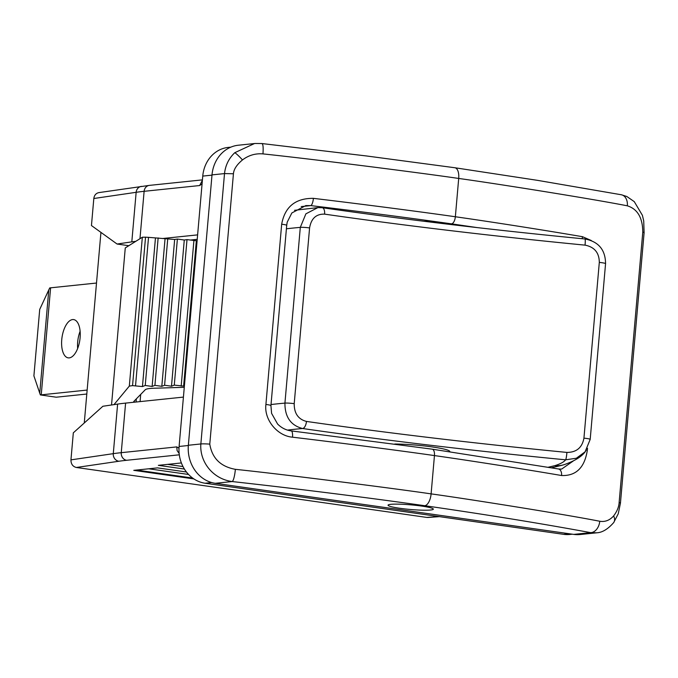<?xml version="1.0" encoding="UTF-8"?>
<svg xmlns="http://www.w3.org/2000/svg" width="678" height="678" viewBox="0 0 678 678"><rect width="100%" height="100%" fill="white"/><g stroke="black" fill="none" stroke-linecap="round" stroke-linejoin="round"><path stroke-width="1.02" d="M562.138 465.227L564.071 464.684A22.738 21.967 -107.8 0 1 555.172 465.557A22.738 2.331 5 0 1 554.824 465.659A22.738 21.637 76.4 0 0 562.138 465.227L551.443 467.786M583.936 438.149C582.173 447.641 576.503 452.395 566.918 452.421A682.093 69.893 -175 0 1 306.464 421.428C298.227 419.284 294.142 413.36 294.21 403.673L309.583 227.927C311.194 218.477 316.202 213.875 324.601 214.138A682.093 69.893 5 0 0 585.055 245.139C594.47 246.995 599.225 252.758 599.31 262.411L583.936 438.149A6.822 0.695 5 0 1 590.191 439.395L605.564 263.657A6.822 0.695 -175 0 0 599.31 262.411M449.785 451.718L449.794 451.556A34.103 3.492 -175 0 0 430.776 446.734A34.103 3.492 -175 0 0 394.774 444.014M590.174 439.446L585.097 451.811L576.376 458.235L565.63 459.82A374.697 38.392 5 0 1 555.172 465.557M287.497 430.106A374.697 38.392 5 0 1 302.574 428.513C290.752 425.437 284.862 416.97 284.93 403.113A6.822 0.695 5 0 1 294.21 403.673M309.583 227.927A6.822 0.695 -175 0 0 300.303 227.376L305.897 213.833L317.897 207.595M423.521 221.223A34.103 3.492 5 0 1 451.523 223.85A34.103 3.492 5 0 1 463.599 226.037M183.416 397.096L125.591 403.105A227.367 23.298 -175 0 0 117.616 404.096L102.887 406.258L73.317 432.835L70.953 459.87C70.961 464.015 72.758 466.557 76.36 467.481L118.904 461.243A220.545 22.594 5 0 1 126.633 460.286L179.306 454.811M197.612 234.876L162.44 238.529M621.48 194.789A11.365 8.026 100.9 0 1 627.345 205.824C637.523 208.994 642.668 217.748 642.786 232.088L619.133 502.457L620.446 503.127L644.1 232.757L643.719 220.952L642.413 215.341L634.261 201.629L626.819 196.501L621.395 194.772L537.705 180.382L454.913 167.754L366.4 155.957L261.979 143.55L255.14 143.482L238.359 145.219A34.103 29.976 84.1 0 0 212.011 174.89L188.357 445.26A34.103 29.976 84.1 0 0 215.273 483.312L573.749 534.391A34.103 29.976 84.1 0 0 580.232 534.518L596.386 532.84M148.736 468.786L188.569 474.464M192.628 478.049L136.541 470.057M254.504 143.541L234.774 152.703C228.85 158.355 225.427 165.322 224.511 173.585L233.435 173.754C233.783 169.288 236.791 164.678 242.478 159.932C248.631 155.279 255.462 153.262 262.962 153.898C263.445 147.126 263.039 143.694 261.75 143.592M619.133 502.457C618.895 506.907 617.065 511.39 613.632 515.907C609.734 520.331 605.107 522.111 599.75 521.255C563.647 514.161 468.396 499.025 431.106 493.881L434.454 455.582C406.741 451.59 347.763 443.776 292.506 437.183C277.09 435.912 263.954 419.521 265.912 404.469L281.675 224.223C284.853 206.815 295.43 198.188 313.397 198.349A6.822 2.017 96.8 0 1 310.736 205.603C359.391 211.417 406.317 217.502 451.523 223.85L477.176 227.596M313.397 198.349C368.654 204.951 427.632 212.765 455.353 216.757C483.389 220.706 537.569 229.02 582.478 236.698L591.301 240.521M587.495 448.294L587.317 450.277C584.648 467.634 576.071 476.049 561.587 475.524A6.822 4.229 -80.3 0 0 558.519 468.99M599.75 521.255A11.365 8.026 100.8 0 1 590.665 532.637L596.742 532.798M390.782 504.33A22.738 2.331 -175 0 0 388.045 505.186A22.738 2.331 -175 0 0 410.495 509.492A22.738 2.331 -175 0 0 433.344 509.153A22.738 2.331 -175 0 0 416.36 505.398A22.738 2.331 -175 0 0 390.782 504.33M188.357 445.26L200.858 443.954C199.485 461.489 212.587 478.965 232.181 481.55C299.278 489.016 363.459 497.067 424.725 505.712A11.365 5.297 -81.9 0 0 431.106 493.881C395.215 488.592 287.294 474.778 235.368 469.329C220.63 466.634 212.104 458.235 209.782 444.124L233.435 173.754M582.478 236.698A6.822 4.237 99.7 0 1 582.114 238.707M573.241 461.015L561.63 469.083L558.443 468.973L432.183 449.167L291.243 430.894C286.091 430.25 281.548 427.962 277.599 424.03L271.59 413.368L270.937 405.588A6.822 0.695 5 0 0 265.912 404.469M292.506 437.183A6.822 2.017 -83.2 0 0 291.269 430.903M270.937 405.588L286.709 225.342L287.218 222.138L291.862 212.951L305.829 205.578L310.736 205.603L301.218 206.587M128.82 245.707L117.074 244.029L91.454 225.545L93.818 198.51C94.301 195.213 95.988 193.247 98.878 192.611L149.389 185.382A6.822 5.992 84.1 0 0 144.117 191.315L139.973 238.715M181.382 462.938L158.338 465.337L184.399 469.049M438.861 516.56L426.835 517.424L76.36 467.481M193.857 478.905L133.769 470.346L157.508 467.879L186.45 471.998M167.593 464.371L182.992 466.566M179.153 453.489L177.111 450.633L176.772 446.904L121.252 452.675A6.822 5.992 84.1 0 0 126.633 460.286M426.835 517.424L427.971 517.467M117.074 244.029L131.812 241.868A227.367 23.298 5 0 1 135.786 241.334M197.222 239.334L190.179 240.063M202.078 183.857L199.637 185.543L202.383 180.331M100.937 232.393L84.267 422.996M140.702 394.401L140.075 401.605M111.531 404.986L125.269 247.928L142.338 237.224L145.541 237.181L132.549 385.621L142.448 386.57L145.236 385.468L152.135 386.452L154.915 385.35L161.813 386.333L164.593 385.24L171.492 386.223L174.28 385.121L184.374 386.18M135.549 385.587L148.524 237.351L145.541 237.181M148.524 237.351L174.661 239.47L177.382 239.046L184.28 240.029L187.009 239.614L197.086 240.843M184.272 387.299L156.05 388.18C149.965 388.282 146.397 388.774 145.346 389.664L133.719 401.529L135.041 402.122M132.549 385.621L129.32 386.096L142.338 237.224M113.98 404.63L129.32 386.096M142.448 386.57L155.423 238.334M145.236 385.468L158.143 237.919M152.135 386.452L165.042 238.902M154.915 385.35L167.763 238.486M161.813 386.333L174.661 239.47M164.593 385.24L177.382 239.046M171.492 386.223L184.28 240.029M174.28 385.121L187.009 239.614M181.179 386.104L193.908 240.597M183.628 386.07L196.349 240.741M86.801 394.028L57.172 397.105A45.477 4.661 5 0 1 56.24 397.198L40.375 394.935A45.477 4.661 5 0 1 41.239 394.842L50.604 287.819A45.477 4.661 -175 0 0 49.74 287.913L48.791 289.887L39.748 393.172L40.375 394.935M80.114 331.271A19.323 9.009 -81.9 0 0 77.665 348.458M96.505 283.04L50.604 287.819M87.148 390.062L41.239 394.842M80.097 337.771A19.323 9.009 98.1 0 1 68.198 357.857A19.323 9.009 98.1 0 1 62.003 337.458A19.323 9.009 98.1 0 1 73.648 319.592A19.323 9.009 98.1 0 1 80.097 337.771M39.748 393.172L33.9 375.875L39.714 309.414L48.791 289.887M230.842 147.143L228.223 147.414A32.968 28.976 84.1 0 0 202.756 176.094L179.102 446.463A32.968 28.976 84.1 0 0 205.12 483.245L563.596 534.332A32.968 28.976 84.1 0 0 569.867 534.45L572.359 534.196M548.248 467.244L554.824 465.659M585.055 245.139A6.822 0.636 -84.5 0 0 585.021 238.987C491.838 229.91 404.257 219.494 322.27 207.714L317.736 207.612M322.304 207.722A6.822 3.237 98.2 0 1 324.601 214.138M306.464 421.428A6.822 3.237 98.2 0 1 302.574 428.513A688.916 70.588 -175 0 0 565.63 459.82A6.822 0.636 -84.5 0 0 566.918 452.421M271.031 404.554A397.435 40.722 5 0 1 284.93 403.113L300.303 227.376A397.435 40.722 -175 0 0 286.404 228.808M125.591 403.105L121.252 452.675A227.367 23.298 5 0 0 113.285 453.658L117.616 404.096M178.992 448.133L176.772 446.904M199.637 185.543L144.117 191.315A227.367 23.298 -175 0 0 136.151 192.306A6.822 6.229 -98.3 0 1 141.371 186.374M209.782 444.124A11.365 1.161 5 0 0 200.858 443.954L224.511 173.585L212.011 174.89M242.478 159.932A11.365 1.271 -132 0 0 234.774 152.703M262.962 153.898C314.88 159.347 422.809 173.161 458.701 178.45C495.999 183.594 591.25 198.73 627.345 205.824M454.963 167.763A11.365 5.297 98.1 0 1 458.701 178.45L455.353 216.757A6.822 3.178 98.1 0 1 451.523 223.85M644.1 232.757A11.365 1.161 -175 0 0 642.786 232.088M561.587 475.524C516.67 467.845 462.498 459.54 434.454 455.582A6.822 3.178 -81.9 0 0 432.217 449.167M613.632 515.907A11.365 6.975 36.3 0 1 613.734 522.518M424.725 505.712C485.253 514.424 540.569 523.399 590.665 532.637L573.749 534.391M235.368 469.329A11.365 2.093 -83.9 0 1 232.181 481.55L215.273 483.312M587.317 450.277A6.822 0.695 -175 0 0 586.368 450.116M281.675 224.223A6.822 0.695 5 0 1 286.701 225.325M118.904 461.243A6.822 6.229 -98.3 0 1 113.285 453.658L70.953 459.87M131.812 241.868L136.151 192.306L93.818 198.51M136.354 398.842L136.075 402.02M205.12 483.245L211.731 482.558M179.102 446.463L188.331 445.505M202.756 176.094L211.985 175.136M563.596 534.332L569.223 533.747M605.564 263.657C605.429 249.86 598.581 241.639 585.021 238.987M585.097 451.811L590.191 439.403M564.071 464.684C574.978 460.904 582.165 456.387 585.631 451.141M294.54 210.316L317.923 207.595M596.843 532.789C602.318 532.527 607.946 529.12 613.709 522.56L618.251 513.771L620.446 503.127M427.954 517.467L439.429 516.636M149.389 185.382L202.425 179.873"/></g></svg>

